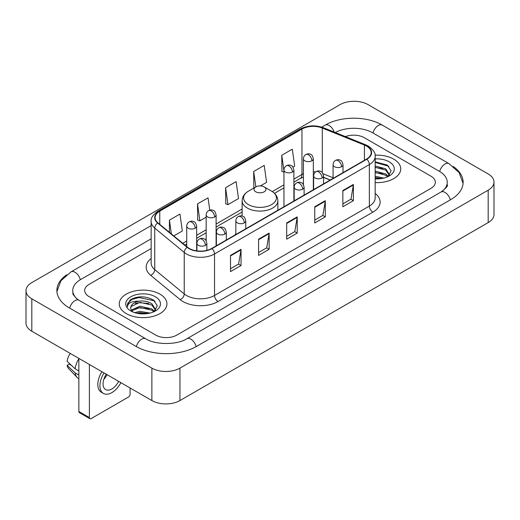 <?xml version="1.0" encoding="UTF-8"?>
<svg xmlns="http://www.w3.org/2000/svg" width="520" height="520" viewBox="0 0 520 520"><rect width="100%" height="100%" fill="white"/><g stroke="black" fill="none" stroke-linecap="round" stroke-linejoin="round"><path stroke-width="0.78" d="M235.833 233.617A26.312 15.191 0 0 0 234.904 235.066M330.168 180.063L323.557 177.392M393.75 159.166A23.829 13.761 0 0 0 375.082 155.174A23.829 13.761 0 0 1 393.75 159.166A23.829 13.761 0 0 1 400.731 168.889A23.829 13.761 0 0 0 393.75 159.166M159.952 294.144A23.829 13.761 0 0 0 133.978 291.161A23.829 13.761 0 0 0 119.269 303.875A23.829 13.761 0 0 0 126.249 313.606A23.829 13.761 0 0 0 152.217 316.589A23.829 13.761 0 0 0 166.933 303.875A23.829 13.761 0 0 0 159.952 294.144A23.829 13.761 0 0 0 133.978 291.161A23.829 13.761 0 0 0 119.269 303.875A23.829 13.761 0 0 0 126.249 313.606A23.829 13.761 0 0 0 152.217 316.589A23.829 13.761 0 0 0 166.933 303.875A23.829 13.761 0 0 0 159.952 294.144M366.541 146.088A15.886 9.171 180 0 1 371.196 152.575A15.886 9.171 180 0 1 366.541 159.062L211.731 248.443A15.886 9.171 180 0 1 187.486 247.214L157.989 222.898A15.886 9.171 180 0 1 155.116 217.639A15.886 9.171 180 0 1 159.77 211.153L301.958 129.064A15.886 9.171 180 0 1 322.303 128.037L364.423 145.06A15.886 9.171 180 0 1 366.541 146.088M366.828 145.925A16.283 9.399 0 0 0 364.65 144.872L322.53 127.849A16.283 9.399 0 0 0 301.678 128.901L159.49 210.99A16.283 9.399 0 0 0 157.664 223.028L187.155 247.351A16.283 9.399 0 0 0 212.011 248.606L366.828 159.224A16.283 9.399 0 0 0 366.828 145.925M230.51 255.392L230.51 271.609L241.046 265.531L241.046 249.314L230.51 255.392M230.51 268.73L238.622 264.05L241 249.853A3.972 2.294 -120 0 0 241.046 249.314M238.55 264.089L241.046 265.531M258.596 239.181L258.596 255.392L269.126 249.314L269.126 233.103L258.596 239.181M258.596 252.519L266.708 247.832L269.087 233.636A3.972 2.294 -120 0 0 269.126 233.103M266.637 247.878L269.126 249.314M342.849 190.535L342.849 206.752L353.379 200.675L353.379 184.457L342.849 190.535M342.849 203.873L350.961 199.192L353.34 184.997A3.972 2.294 -120 0 0 353.379 184.457M350.89 199.232L353.379 200.675M314.762 206.752L314.762 222.963L325.293 216.886L325.293 200.675L314.762 206.752M314.762 220.09L322.875 215.404L325.253 201.208A3.972 2.294 -120 0 0 325.293 200.675M322.803 215.449L325.293 216.886M286.683 222.963L286.683 239.181L297.213 233.103L297.213 216.886L286.683 222.963M286.683 236.301L294.794 231.621L297.167 217.425A3.972 2.294 -120 0 0 297.213 216.886M294.723 231.66L297.213 233.103M375.167 182.611A23.829 13.761 0 0 0 400.731 168.889A23.829 13.761 0 0 1 375.167 182.611M155.74 335.088A14.892 8.6 0 0 0 176.8 335.088L430.963 188.35A14.892 8.6 0 0 0 435.325 182.267A14.892 8.6 0 0 0 430.963 176.189L364.26 137.677A14.892 8.6 0 0 0 345.429 136.617A14.892 8.6 0 0 1 364.26 137.677L430.963 176.189A14.892 8.6 0 0 1 435.325 182.267A14.892 8.6 0 0 1 430.963 188.35L176.8 335.088A14.892 8.6 0 0 1 155.74 335.088L89.037 296.575L155.74 335.088M151.144 248.56L89.037 284.421A14.892 8.6 0 0 0 84.676 290.498A14.892 8.6 0 0 0 89.037 296.575A14.892 8.6 0 0 1 84.676 290.498A14.892 8.6 0 0 1 89.037 284.421L151.144 248.56M173.791 235.924L182.338 230.99L179.959 214.045L169.429 220.129L169.429 232.33M260.383 185.926L266.591 182.344L264.212 165.406L253.682 171.483L253.851 187.603M292.955 167.128L294.671 166.133L292.298 149.188L281.762 155.272L281.938 171.386M209.775 210.165L208.046 197.834L197.516 203.911L197.685 220.031M225.596 187.701L227.975 204.639L238.505 198.562L236.125 181.617L225.596 187.701L225.764 203.814M227.975 204.639L225.596 203.756M254.319 187.779L253.682 187.538M253.682 171.483L255.847 186.894M283.959 172.146L281.762 171.327M281.762 155.272L283.959 170.924M197.516 203.911L199.888 220.857L206.167 217.23M199.888 220.857L197.516 219.967M169.429 220.129L171.366 233.928M442.286 191.23A26.806 15.476 0 0 0 447.239 182.267A26.806 15.476 0 0 0 439.387 171.321L372.691 132.815A26.806 15.476 0 0 0 335.296 132.522M151.144 238.83L80.613 279.552A26.806 15.476 0 0 0 72.761 290.498A26.806 15.476 0 0 0 77.714 299.462M151.879 368.121A19.858 11.466 0 0 0 179.959 368.121L488.183 190.171A19.858 11.466 0 0 0 494 182.065A19.858 11.466 0 0 0 488.183 173.959L368.121 104.644A19.858 11.466 0 0 0 340.041 104.644L31.818 282.594A19.858 11.466 0 0 0 26 290.7A19.858 11.466 0 0 0 31.818 298.805L151.879 368.121L151.879 400.556A19.858 11.466 0 0 0 179.959 400.556L488.183 222.599A19.858 11.466 0 0 0 494 214.494L494 182.065M26 290.7L26 323.128A19.858 11.466 0 0 0 31.818 331.24L151.879 400.556M66.749 274.736A42.699 24.648 0 0 0 56.875 290.498A42.699 24.648 0 0 0 69.381 307.931L136.078 346.437A42.699 24.648 0 0 0 196.463 346.437L450.619 199.7A42.699 24.648 0 0 0 463.125 182.267A42.699 24.648 0 0 0 453.251 166.504M330.122 180.089L323.557 177.437M375.167 176.28L383.89 178.074M375.167 177.567L381.751 178.522M375.167 171.132L385.678 173.927L388.232 176.364M375.167 172.419L385.678 175.214L387.562 176.813M375.167 165.984L385.678 168.779L389.311 174.499L389.226 175.442M375.167 167.271L385.678 170.066L389.272 175.143M375.167 178.874A17.375 10.03 0 0 0 389.188 175.988A17.375 10.03 0 0 0 389.188 161.798A17.375 10.03 0 0 0 375.167 158.912M387.771 176.716L391.112 170.839L387.303 165.061L375.167 161.831M375.167 162.416L388.837 166.29M375.167 167.564L382.629 168.532M375.167 172.712L382.629 173.68M375.167 177.859L381.563 178.555M255.788 191.796A5.961 3.439 0 0 0 264.212 191.796A5.961 3.439 0 0 0 264.212 186.927L271.609 191.197A16.419 9.477 0 0 1 271.609 204.607A16.419 9.477 0 0 1 248.391 204.607A16.419 9.477 0 0 1 248.391 191.197C244.348 193.603 242.261 196.794 242.125 200.772A17.875 10.316 0 0 0 247.364 208.065A17.875 10.316 0 0 0 266.838 210.301A17.875 10.316 0 0 0 277.875 200.772C277.739 196.794 275.652 193.603 271.609 191.197L264.212 186.927A5.961 3.439 0 0 0 255.788 186.927A5.961 3.439 0 0 0 255.788 191.796M89.388 417.579A2.483 1.43 120 0 0 89.901 418.717L79.371 412.633A2.483 1.43 -60 0 1 78.858 411.496L89.388 417.579L89.388 364.475M78.858 358.397L78.858 411.496M89.901 418.717A2.483 1.43 120 0 0 91.143 418.594L128.356 397.111A2.483 1.43 120 0 0 130.111 394.069L130.111 387.985M106.275 374.225A12.409 7.163 120 0 0 105.651 389.578A12.409 7.163 120 0 0 111.859 388.96A12.409 7.163 120 0 0 118.632 381.362M103.838 379.34A12.409 7.163 120 0 0 107.049 374.673M101.927 371.716A16.881 9.744 120 0 0 101.309 392.229L103.415 393.445A16.881 9.744 120 0 0 111.859 392.606A16.881 9.744 120 0 0 120.874 382.655M104.033 372.931A16.881 9.744 120 0 0 103.415 393.445M78.858 358.722A16.38 9.458 120 0 0 75.127 368.817L67.093 361.296A12.909 7.456 120 0 1 70.219 353.412M78.858 370.968L75.127 368.817M71.442 365.372L69.251 364.104L67.093 365.352L75.127 372.873L78.858 375.024M75.127 372.873A16.38 9.458 120 0 0 77.148 377.449A16.38 9.458 120 0 0 78.39 378.424L78.858 378.69M67.093 365.352A12.909 7.456 120 0 0 68.62 368.563L77.148 377.449M134.628 312.631L139.887 311.35L150.091 313.06M136.682 313.196L139.887 312.637L147.953 313.508M131.281 310.115L139.887 306.202L151.879 308.913L154.427 311.35M131.709 310.817L139.887 307.489L151.879 310.2L153.764 311.798M153.972 311.701L157.313 305.825L153.504 300.047C145.334 295.828 137.547 295.783 130.137 299.904L127.277 305.142L127.549 306.826C127.706 303.05 131.593 301.151 139.198 301.125A12.409 7.163 0 0 0 130.689 307.931A12.409 7.163 0 0 0 131.294 310.135L132.776 311.942M139.198 301.125C143.956 300.625 148.187 301.509 151.879 303.764L155.513 309.485L155.422 310.427M130.689 308.067L131.112 306.547L139.887 302.341L151.879 305.052L155.474 310.122M155.389 296.784A17.375 10.03 0 0 0 130.812 296.784A17.375 10.03 0 0 0 130.812 310.967A17.375 10.03 0 0 0 155.389 310.967A17.375 10.03 0 0 0 155.389 296.784M127.277 305.26L127.816 303.141L131.911 299.475L139.002 297.538L154.291 300.762L155.031 301.275M135.167 303.401L139.002 302.686L148.831 303.517M135.167 308.548L139.002 307.834L148.831 308.666M137.013 313.274L139.002 312.981L147.765 313.541M375.167 193.433A24.823 14.333 180 0 1 372.866 212.167L218.049 301.542A4.966 2.867 60 0 1 214.539 295.464L369.35 206.083A19.858 11.466 0 0 0 375.167 197.977L375.167 156.468A19.858 11.466 180 0 1 369.35 164.573A4.966 2.867 -120 0 0 366.828 159.224M218.049 301.542A24.823 14.333 180 0 1 182.942 301.542A24.823 14.333 180 0 1 180.161 299.631L150.67 275.314A24.823 14.333 180 0 1 151.144 258.492M186.453 295.464A19.858 11.466 0 0 0 214.539 295.464L214.539 253.955A19.858 11.466 180 0 1 184.23 252.421L154.739 228.105A19.858 11.466 180 0 1 151.144 221.526L151.144 263.036A19.858 11.466 0 0 0 154.739 269.614L184.23 293.93A19.858 11.466 0 0 0 186.453 295.464M375.167 156.468C375.83 153.368 373.549 149.903 368.322 146.088L365.716 144.82A4.966 2.327 112 0 0 364.65 144.872M365.716 144.82L323.596 127.79C315.367 124.885 307.561 125.307 300.177 129.058A4.966 2.867 60 0 1 301.678 128.901M159.49 210.99A4.966 2.867 -120 0 0 157.989 211.153C152.834 214.851 150.553 218.316 151.144 221.526M157.664 223.028A4.966 3.322 129.5 0 0 154.739 228.105L154.739 269.614A4.966 3.322 -50.5 0 1 150.67 275.314M323.596 127.79A4.966 2.327 112 0 0 322.53 127.849M187.155 247.351A4.966 3.322 129.5 0 0 184.23 252.421L184.23 293.93A4.966 3.322 -50.5 0 1 180.161 299.631M212.011 248.606A4.966 2.867 60 0 1 214.539 253.955L369.35 164.573L369.35 206.083A4.966 2.867 60 0 0 372.866 212.167M159.77 211.153L159.77 224.367M364.423 145.06L364.423 160.284M322.303 128.037L322.303 172.627M333.073 177.788L323.05 173.739M315.699 171.893A15.886 9.171 0 0 0 313.339 171.775M303.413 173.719A15.886 9.171 0 0 0 301.958 174.46L293.891 179.12M301.958 129.064L301.958 174.46A8.938 5.161 60 0 1 300.105 178.555L293.891 182.143M283.959 184.853L272.272 191.6M242.125 209.001L216.099 224.029M206.167 229.762L196.651 235.261M186.719 240.994L182.728 243.295M330.278 179.998L324.077 177.495A8.938 4.186 -68 0 1 323.557 177.183M286.683 223.483L297.167 217.425M314.762 207.266L325.253 201.208M342.849 191.055L353.34 184.997M258.596 239.694L269.087 233.636M230.51 255.905L241 249.853M196.164 346.606A7.943 4.589 -120 0 0 186.869 338.748C177.106 345.066 155.435 345.066 145.665 338.748L78.969 300.242L76.622 298.682L73.093 294.515L72.761 292.929M136.376 346.606A7.943 4.589 -60 0 1 141.694 339.144A7.943 4.589 -60 0 1 145.665 338.748M69.68 308.1A7.943 4.589 -60 0 1 74.997 300.632A7.943 4.589 -60 0 1 78.969 300.242M56.92 291.616L60.873 280.813L71.025 271.863A7.943 4.589 60 0 1 80.314 279.728M321.718 127.127L325.189 125.125A7.943 4.589 60 0 1 334.21 132.087M325.189 125.125C340.678 115.908 366.782 115.908 382.278 125.125A7.943 4.589 120 0 0 378.307 125.522A7.943 4.589 120 0 0 372.99 132.99M463.079 183.385L459.128 172.588L448.975 163.631A7.943 4.589 120 0 0 445.003 164.028A7.943 4.589 120 0 0 439.686 171.496M450.32 199.869A7.943 4.589 -120 0 0 441.031 192.01L186.869 338.748M179.959 400.556L179.959 368.121M31.818 331.24L31.818 298.805M488.183 222.599L488.183 190.171M341.549 166.725A4.966 2.867 0 0 0 343.005 164.697C342.219 161.824 341.432 160.42 340.646 160.472C339.209 159.458 337.512 159.432 335.556 160.394A4.966 2.867 60 0 1 338.039 160.641A4.966 2.867 -120 0 1 341.549 166.725A4.966 2.867 0 0 1 334.529 166.725A4.966 2.867 0 0 1 333.073 164.697C333.151 162.812 333.976 161.382 335.556 160.394M322.101 177.951A4.966 2.867 0 0 0 323.557 175.922C322.771 173.056 321.984 171.645 321.197 171.697C319.761 170.69 318.065 170.664 316.108 171.626A4.966 2.867 60 0 1 318.591 171.873A4.966 2.867 -120 0 1 322.101 177.951A4.966 2.867 0 0 1 315.081 177.951A4.966 2.867 0 0 1 313.625 175.922C313.703 174.044 314.529 172.608 316.108 171.626M302.653 189.176A4.966 2.867 0 0 0 304.109 187.155C303.322 184.281 302.536 182.871 301.75 182.93C300.313 181.916 298.617 181.889 296.66 182.852A4.966 2.867 60 0 1 299.143 183.099A4.966 2.867 -120 0 1 302.653 189.176A4.966 2.867 0 0 1 295.633 189.176A4.966 2.867 0 0 1 294.177 187.155C294.255 185.269 295.081 183.839 296.66 182.852M244.309 222.865A4.966 2.867 0 0 0 245.765 220.838C244.978 217.964 244.192 216.561 243.406 216.613C241.969 215.599 240.272 215.572 238.316 216.541A4.966 2.867 60 0 1 240.799 216.781A4.966 2.867 -120 0 1 244.309 222.865A4.966 2.867 0 0 1 237.289 222.865A4.966 2.867 0 0 1 235.833 220.838C235.905 218.953 236.737 217.522 238.316 216.541M224.861 234.091A4.966 2.867 0 0 0 226.317 232.063C225.524 229.197 224.744 227.786 223.958 227.844C222.521 226.831 220.825 226.805 218.868 227.767A4.966 2.867 60 0 1 221.351 228.014A4.966 2.867 -120 0 1 224.861 234.091A4.966 2.867 0 0 1 217.841 234.091A4.966 2.867 0 0 1 216.385 232.063C216.457 230.185 217.289 228.748 218.868 227.767M205.413 245.323A4.966 2.867 0 0 0 206.863 243.295C206.076 240.422 205.296 239.018 204.51 239.07C203.073 238.056 201.377 238.03 199.42 238.992A4.966 2.867 60 0 1 201.903 239.239A4.966 2.867 -120 0 1 205.413 245.323A4.966 2.867 0 0 1 198.393 245.323A4.966 2.867 0 0 1 196.937 243.295C197.008 241.41 197.841 239.98 199.42 238.992M311.883 160.823A4.966 2.867 0 0 0 313.339 158.795C312.553 155.928 311.766 154.518 310.986 154.577C309.543 153.562 307.846 153.537 305.89 154.499A4.966 2.867 60 0 1 308.373 154.745A4.966 2.867 -120 0 1 311.883 160.823A4.966 2.867 0 0 1 304.863 160.823A4.966 2.867 0 0 1 303.413 158.795C303.485 156.917 304.311 155.48 305.89 154.499M292.435 172.055A4.966 2.867 0 0 0 293.891 170.027C293.105 167.154 292.318 165.75 291.538 165.802C290.095 164.788 288.399 164.762 286.442 165.724A4.966 2.867 60 0 1 288.925 165.971A4.966 2.867 -120 0 1 292.435 172.055A4.966 2.867 0 0 1 285.415 172.055A4.966 2.867 0 0 1 283.959 170.027C284.037 168.142 284.863 166.712 286.442 165.724M214.643 216.964A4.966 2.867 0 0 0 216.099 214.942C215.312 212.069 214.526 210.659 213.739 210.717C212.303 209.703 210.607 209.677 208.65 210.639A4.966 2.867 60 0 1 211.133 210.886A4.966 2.867 -120 0 1 214.643 216.964A4.966 2.867 0 0 1 207.623 216.964A4.966 2.867 0 0 1 206.167 214.942C206.245 213.057 207.071 211.627 208.65 210.639M195.195 228.196A4.966 2.867 0 0 0 196.651 226.167C195.864 223.294 195.078 221.891 194.292 221.942C192.855 220.928 191.159 220.909 189.202 221.871A4.966 2.867 60 0 1 191.685 222.112A4.966 2.867 -120 0 1 195.195 228.196A4.966 2.867 0 0 1 188.175 228.196A4.966 2.867 0 0 1 186.719 226.167C186.797 224.289 187.623 222.853 189.202 221.871M300.177 129.058L157.989 211.153M324.077 177.495L323.557 177.287M303.413 177.08L300.105 178.555M283.959 187.876L274.495 193.343M242.125 212.024L216.099 227.052M206.167 232.785L196.651 238.284M186.719 244.017L184.886 245.076M71.025 271.863L151.144 225.608M447.239 184.697C448.344 185.504 446.277 187.941 441.031 192.01M382.278 125.125L448.975 163.631M277.875 210.256L277.875 200.772M242.125 216.053L242.125 200.772M255.788 186.927L248.391 191.197M343.005 172.653L343.005 164.697M333.073 178.386L333.073 164.697M323.557 183.879L323.557 175.922M313.625 189.612L313.625 175.922M304.109 195.111L304.109 187.155M294.177 200.844L294.177 187.155M245.765 228.794L245.765 220.838M235.833 234.526L235.833 220.838M226.317 240.019L226.317 232.063M216.385 245.752L216.385 232.063M206.863 250.361L206.863 243.295M196.937 250.894L196.937 243.295M313.339 189.781L313.339 158.795M303.413 184.619L303.413 158.795M293.891 201.006L293.891 170.027M283.959 206.739L283.959 170.027M216.099 245.921L216.099 214.942M206.167 240.76L206.167 214.942M196.651 250.855L196.651 226.167M186.719 246.591L186.719 226.167"/></g></svg>
